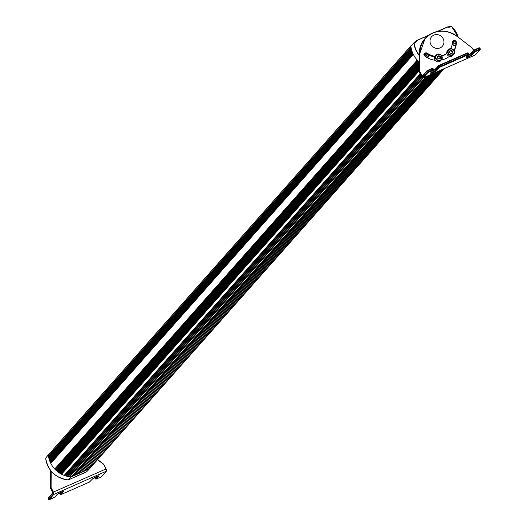 <?xml version="1.0" encoding="UTF-8"?>
<svg xmlns="http://www.w3.org/2000/svg" width="526" height="526" viewBox="0 0 526 526"><rect width="100%" height="100%" fill="white"/><g stroke="black" fill="none" stroke-linecap="round" stroke-linejoin="round"><path stroke-width="0.79" d="M426.297 76.5L71.332 476.911A23.46 21.947 -138.4 0 1 71.207 476.904M427.579 75.941L72.614 476.346L71.332 476.911M429.196 75.231L74.232 475.635A1.276 1.19 41.6 0 0 74.153 475.603M429.873 74.929L74.232 475.635M431.491 74.219L76.526 474.623A1.276 1.19 41.6 0 0 76.448 474.597M432.168 73.923L76.526 474.623M433.786 73.213L78.828 473.617A1.276 1.19 41.6 0 0 78.749 473.584M434.463 72.91L78.828 473.617M436.087 72.2L81.122 472.611A1.276 1.19 41.6 0 0 81.043 472.578M436.764 71.904L81.122 472.611M438.382 71.194L83.417 471.598A1.276 1.19 41.6 0 0 83.338 471.566M439.059 70.892L83.417 471.598M440.676 70.182L85.712 470.592A1.276 1.19 41.6 0 0 85.633 470.56M441.353 69.886L85.712 470.592M442.971 69.176L88.013 469.58A1.276 1.19 41.6 0 0 87.934 469.547M444.253 68.61L89.288 469.014L88.013 469.58M48.477 454.773A5.128 4.793 -138.4 0 1 48.3 454.819L45.683 458.179A23.302 21.796 41.6 0 0 68.321 479.89L86.33 471.789M48.3 454.819A23.512 22 41.6 0 0 71.207 476.898L71.424 476.806M72.706 476.24L74.324 475.53M75.001 475.228L76.625 474.518M77.302 474.222L78.92 473.512M79.597 473.216L81.214 472.499M81.892 472.203L83.509 471.493M84.186 471.197L85.81 470.481M86.488 470.185L88.105 469.475M89.387 468.909L89.486 468.87A23.512 22 41.6 0 0 89.847 468.39M89.486 468.87L86.514 471.901M71.207 476.898L68.229 479.745M414.942 42.409L416.947 40.377L428.67 35.222M57.183 470.422L419.268 61.983A23.512 22 -138.4 0 1 410.845 45.854L414.166 42.908A23.098 21.605 41.6 0 0 419.321 55.23M419.307 55.638A23.302 21.796 -138.4 0 1 413.903 42.816L414.166 42.908A5.543 5.181 -138.4 0 0 417.144 40.476L428.677 35.216M428.052 35.683L416.947 40.377A5.339 4.99 41.6 0 1 416.112 41.541L413.916 42.803A5.339 4.99 41.6 0 0 416.112 41.541M457.962 36.932A23.098 21.605 41.6 0 0 451.505 26.497A5.543 5.181 -138.4 0 1 447.613 27.089L437.027 31.553M451.505 26.497L451.472 26.3A5.339 4.99 41.6 0 1 447.567 26.944M430.761 44.23A7.173 6.713 41.6 0 0 442.544 46.025A7.173 6.713 41.6 0 0 441.432 36.478A7.173 6.713 41.6 0 0 431.82 36.518A7.173 6.713 41.6 0 0 430.761 44.23M427.638 57.913A3.689 3.452 41.6 0 0 428.355 54.737M452.176 44.401A3.689 3.452 41.6 0 0 455.621 45.788M467.857 55.572A3.057 0.427 153.5 0 0 471.151 53.632L473.663 50.798L474.11 51.706L475.234 51.048L475.34 51.633L479.758 49.694L479.646 49.109L475.234 51.048L474.781 50.141L479.199 48.201L479.646 49.109L480.291 48.99A0.513 0.48 -138.4 0 1 480.074 49.635L475.412 54.494M475.412 54.895L423.305 77.795L427.967 72.529L432.944 70.26L430.755 73.035A3.57 0.5 153.5 0 0 433.01 72.621A3.57 0.5 153.5 0 0 436.935 70.32L440.012 67.157L468.272 54.737L466.082 57.512A3.57 0.5 153.5 0 0 468.337 57.097A3.57 0.5 153.5 0 0 472.269 54.796L475.34 51.633M422.93 77.966L422.424 77.776L422.93 77.966M422.45 75.869L421.379 75.198A1.019 0.329 -113.7 0 0 421.826 76.211A1.019 0.329 -113.7 0 0 422.306 76.494L426.849 71.372L432.385 68.774L432.944 70.26M450.67 48.609A16.766 15.681 41.6 0 0 452.452 42.185A2.038 1.907 -138.4 0 1 455.154 40.633A2.038 1.907 -138.4 0 1 456.41 42.645A20.843 19.501 -138.4 0 1 454.162 50.7M449.421 56.328A20.843 19.501 -138.4 0 1 441.275 60.03M435.127 60.247A20.843 19.501 -138.4 0 1 425.146 56.387A2.038 1.907 -138.4 0 1 424.699 53.455A2.038 1.907 -138.4 0 1 427.309 53.231A16.766 15.681 41.6 0 0 435.061 56.302M441.761 55.802A16.766 15.681 41.6 0 0 446.745 53.251M452.695 41.357A2.038 1.907 -138.4 0 1 455.93 43.191A20.843 19.501 -138.4 0 1 454.063 50.503M424.489 53.751A2.038 1.907 -138.4 0 1 426.829 53.77A16.766 15.681 41.6 0 0 434.739 56.861M441.939 56.131A16.766 15.681 41.6 0 0 446.765 53.389M421.839 75.389L419.88 71.464L419.985 54.329L419.321 54.796A24.479 22.901 -138.4 0 1 424.765 38.825A24.479 22.901 -138.4 0 1 424.942 38.628M419.88 71.464L419.229 72.009M419.985 54.329A24.222 22.657 -138.4 0 1 432.799 33.125A24.222 22.657 -138.4 0 1 458.35 37.477L458.435 37.359A24.479 22.901 41.6 0 0 425.12 38.424A24.479 22.901 41.6 0 0 419.682 54.388L419.57 71.569L421.379 75.198M473.624 50.378L472.572 48.274L458.435 37.359C446.456 28.667 435.344 29.029 425.12 38.424L419.314 54.809L419.209 71.977L421.55 76.671A1.782 0.579 66.3 0 0 422.424 77.776L427.303 72.272A0.513 0.48 41.6 0 0 427.967 72.529M472.552 48.28L458.442 37.359L472.572 48.267L473.61 50.391M53.902 494.243L53.58 493.842L48.701 499.345A0.513 0.48 41.6 0 0 49.365 499.601L53.902 494.243A2.038 0.664 -113.7 0 0 53.389 492.093L53.106 492.257A1.782 0.579 66.3 0 1 53.58 493.842M106.574 470.553A1.782 0.579 -113.7 0 0 106.101 468.968L103.773 464.28L105.936 469.001A2.038 0.664 66.3 0 1 106.456 471.145L101.479 476.707L96.179 479.035L98.691 476.201A3.57 0.5 153.5 0 0 96.436 476.615A3.57 0.5 153.5 0 0 92.504 478.916L89.433 482.079L61.174 494.499L63.357 491.725A3.57 0.5 153.5 0 0 61.108 492.139A3.57 0.5 153.5 0 0 57.176 494.44L54.665 497.274L49.365 499.601M106.456 471.145L54.033 494.341M50.43 488.016L51.081 487.47L51.186 471.118M48.754 499.43L48.247 498.438L52.791 493.316A1.019 0.329 -113.7 0 0 52.745 492.54A1.019 0.329 -113.7 0 0 52.225 491.613L52.561 491.935M52.225 491.613L50.417 487.983L50.726 470.573M52.252 491.705L50.411 488.003L50.516 470.816A24.479 22.901 -138.4 0 1 50.503 470.283L50.516 470.816M106.101 468.968L103.773 464.28L97.678 459.56L103.76 464.287M424.462 53.803L425.981 54.086L426.665 55.69L425.771 56.815M425.738 56.788L426.185 56.229L425.508 54.625L423.798 54.309M425.508 54.625L425.981 54.086M426.185 56.229L426.665 55.69M455.917 43.487L454.773 43.993L453.333 42.968L453.425 41.278L454.05 41.002M455.825 43.855L455.917 42.165L454.51 41.107M454.477 41.146L452.945 41.817M452.86 55.401A3.57 3.34 -138.4 0 1 447.974 55.526A3.57 3.34 -138.4 0 1 447.514 50.66L448.376 49.694A3.57 3.34 41.6 0 0 447.955 53.415A3.57 3.34 41.6 0 0 453.721 54.428A3.57 3.34 41.6 0 0 449.474 48.898A3.57 3.34 41.6 0 0 448.376 49.694C453.037 48.017 454.819 49.595 453.721 54.428L452.86 55.401M452.584 52.968L451.052 53.645L449.612 52.626L449.704 50.93L451.236 50.259L452.676 51.278L452.584 52.968M452.104 53.507L452.196 51.818L450.756 50.798L451.236 50.259M452.196 51.818L452.676 51.278M450.756 50.798L449.224 51.469M440.61 60.779A3.57 3.34 -138.4 0 1 435.725 60.911A3.57 3.34 -138.4 0 1 435.265 56.045L436.126 55.072A3.57 3.34 41.6 0 0 435.706 58.8A3.57 3.34 41.6 0 0 441.472 59.813A3.57 3.34 41.6 0 0 437.224 54.277A3.57 3.34 41.6 0 0 436.126 55.072C440.788 53.402 442.57 54.98 441.472 59.813L440.61 60.779M440.334 58.353L438.802 59.024L437.362 58.005L437.454 56.315L438.986 55.644L440.426 56.663L440.334 58.353M439.854 58.892L439.946 57.203L438.506 56.183L438.986 55.644M439.946 57.203L440.426 56.663M438.506 56.183L436.974 56.854M410.865 46.018L48.425 454.858M410.865 46.078L48.32 455.043M411.016 47.235L48.464 456.2M411.082 47.649L48.754 456.364M411.102 47.767L48.957 456.272M411.174 48.168L49.247 456.437M48.767 457.475L411.26 48.576L48.833 457.429M411.279 48.675L48.734 457.633M411.424 49.28L48.872 458.238M411.516 49.641L49.148 458.396M411.549 49.766L49.385 458.291M411.648 50.115L49.668 458.435M411.779 50.575L49.352 459.408M411.805 50.66L49.26 459.625M411.996 51.246L49.451 460.211M412.108 51.561L49.72 460.349M412.154 51.693L49.983 460.23M412.272 52.002L50.259 460.355M412.456 52.488L50.029 461.315M412.496 52.58L49.95 461.545M412.732 53.146L50.187 462.104M412.857 53.422L50.45 462.229M412.917 53.56L50.739 462.104M413.048 53.83L51.009 462.209M413.291 54.329L50.871 463.15M413.344 54.434L50.798 463.393M417.263 60.043L54.717 469.008M417.407 60.194L54.934 469.074M417.545 60.345L55.375 468.883M417.69 60.49L55.605 468.929M418.144 60.944L56.058 469.389M418.203 61.003L55.815 469.79M418.334 61.128L55.789 470.093M418.821 61.581L56.275 470.546M418.966 61.706L56.479 470.599M419.13 61.858L56.966 470.382M419.261 62.995L57.696 470.849M419.261 63.173L57.492 471.257M419.255 63.475L57.479 471.572M419.248 64.527L58.031 471.993M419.248 64.79L58.222 472.039M419.248 65.171L58.767 471.796M419.248 65.421L58.965 471.822M419.242 66.48L59.55 472.223M419.235 66.71L59.392 472.624M419.235 67.045L59.392 472.953M419.229 68.15L60.017 473.347M419.229 68.373L60.188 473.38M419.222 68.807L60.812 473.104M419.222 69.024L60.996 473.117M419.215 70.142L61.654 473.479M419.215 70.425L61.549 473.88M419.209 70.793L61.568 474.222M420.149 73.883L64.205 475.399M420.202 73.995L64.343 475.405M420.386 74.357L65.171 475.044M420.432 74.455L65.316 475.037M420.833 75.264L66.191 475.307M420.958 75.507L66.177 475.701M421.089 75.777L66.237 476.063M421.517 76.625L67.197 476.306M421.556 76.711L67.308 476.306M421.806 77.144L68.347 475.852M421.845 77.21L68.459 475.839M422.496 77.894L69.557 476.01M69.563 476.438L422.792 77.986L69.629 476.392M423.423 77.763L69.715 476.76M447.613 27.089L437.796 31.402M451.505 26.326A23.302 21.796 -138.4 0 1 458.153 37.09M472.269 54.796A0.513 0.48 41.6 0 1 471.598 54.54L474.11 51.706A0.513 0.48 41.6 0 0 474.781 51.962M473.624 50.437L471.362 52.988A0.513 0.48 -138.4 0 0 471.151 53.632L471.598 54.54A3.057 0.427 -26.5 0 1 469.225 56.045A3.057 0.427 -26.5 0 1 466.496 57.11M468.272 54.737L468.166 54.152L439.907 66.572L439.453 65.665L467.719 53.244L468.166 54.152L468.811 54.033A0.513 0.48 -138.4 0 1 468.594 54.678M432.53 71.095A3.057 0.427 153.5 0 0 435.817 69.156L438.329 66.322L438.783 67.229L439.907 66.572L440.012 67.157M436.935 70.32A0.513 0.48 41.6 0 1 436.271 70.063L438.783 67.229A0.513 0.48 41.6 0 0 439.447 67.486M438.296 65.96L436.034 68.511A0.513 0.48 -138.4 0 0 435.817 69.156L436.271 70.063A3.057 0.427 -26.5 0 1 433.897 71.569A3.057 0.427 -26.5 0 1 431.169 72.634M428.526 72.2L428.42 71.615L433.483 69.557A0.513 0.48 -138.4 0 1 433.266 70.201M426.816 71.01L422.523 75.849A0.513 0.48 41.6 0 0 422.365 75.961L426.908 70.839L427.645 70.379L428.42 71.615L427.303 72.272L426.849 71.372A0.513 0.48 -138.4 0 1 427.066 70.727L432.043 68.452L427.671 70.379M433.444 69.471L433.062 68.584L432.063 68.439L433.062 68.584L433.424 70.089L430.886 72.588M435.817 68.722A3.57 0.5 -26.5 0 1 433.266 70.267L435.883 68.623L438.395 65.789A0.513 0.48 -138.4 0 0 438.329 66.322L439.453 65.665L439.131 65.336L438.546 65.678A0.513 0.48 -138.4 0 0 438.395 65.789L467.371 52.929L439.151 65.329M468.771 53.948L468.39 53.06L467.39 52.916L468.39 53.06L468.751 54.566L466.214 57.064M471.145 53.198A3.57 0.5 -26.5 0 1 468.594 54.743L471.211 53.1L473.722 50.266A0.513 0.48 -138.4 0 0 473.663 50.798L474.781 50.141L474.459 49.812L473.873 50.154A0.513 0.48 -138.4 0 0 473.722 50.266L478.851 47.886L474.485 49.806M480.251 48.905L479.87 48.017L478.87 47.873L479.87 48.017L480.231 49.523L475.471 54.888L423.095 77.907M422.365 75.961A0.513 0.48 41.6 0 0 422.306 76.494M432.983 68.571A0.513 0.48 41.6 0 0 432.365 68.393L432.089 68.433M468.311 53.047A0.513 0.48 41.6 0 0 467.693 52.87L467.417 52.909M479.791 48.004A0.513 0.48 41.6 0 0 479.173 47.827L478.897 47.866M423.114 75.119L422.174 75.534M472.427 48.366L473.499 50.516M456.41 42.645L455.93 43.191M427.309 53.231L426.829 53.77M62.739 491.54A0.513 0.48 41.6 0 0 63.357 491.725M62.587 491.586L60.181 494.302A0.513 0.48 41.6 0 0 60.852 494.558M59.773 493.48L60.234 494.381M89.387 482.099L92.661 478.805A0.513 0.48 -138.4 0 1 92.504 478.916M92.727 478.706A0.513 0.48 -138.4 0 1 92.661 478.805L98.395 475.964L98.112 475.741M98.066 476.017A0.513 0.48 41.6 0 0 98.691 476.201M97.915 476.056L95.508 478.772A0.513 0.48 41.6 0 0 96.179 479.035M95.101 477.956L95.561 478.857M96.455 478.995L100.913 477.036M100.867 477.056L106.39 471.224M96.482 478.989L95.482 478.844L95.121 477.338A0.513 0.48 -138.4 0 0 95.061 477.871L95.988 476.819M89.413 482.092L61.148 494.512L60.155 494.368L59.793 492.862A0.513 0.48 -138.4 0 0 59.734 493.395L60.661 492.343M48.293 498.523L48.247 498.438A0.513 0.48 -138.4 0 1 48.464 497.793L52.758 492.954M50.884 470.77L50.772 487.582L53.106 492.257M52.791 493.316A0.513 0.48 -138.4 0 1 52.856 492.783L52.311 491.784M106.607 470.757L105.936 469.001L53.389 492.093L51.081 487.47M97.566 459.685L103.635 464.379M427.533 57.853L428.184 54.645M427.802 54.415A3.163 2.959 -138.4 0 1 427.151 57.65M455.707 45.282A3.163 2.959 -138.4 0 1 452.281 43.783M448.408 53.152A3.163 2.959 -138.4 0 1 451.301 48.925A3.163 2.959 -138.4 0 1 453.721 53.777A3.163 2.959 -138.4 0 1 448.408 53.152M436.159 58.537A3.163 2.959 -138.4 0 1 439.052 54.303A3.163 2.959 -138.4 0 1 441.472 59.155A3.163 2.959 -138.4 0 1 436.159 58.537M410.859 45.999L48.366 454.898M411.773 50.562L49.286 459.454M412.45 52.468L49.97 461.355M413.285 54.309L50.805 463.196M418.196 60.99L55.749 469.836M419.261 63.153L57.433 471.303M419.235 66.684L59.326 472.67M419.215 70.399L61.483 473.926M420.945 75.488L66.118 475.747M86.501 471.907L68.321 479.896C55.526 478.062 47.984 470.823 45.677 458.192M437.014 31.553L447.541 26.931M447.547 26.931L451.479 26.3M458.166 37.096L451.492 26.3M422.694 77.973L421.536 76.671L419.202 71.996L419.314 54.809M52.784 492.862L48.307 497.912L48.668 499.411L49.668 499.555L54.822 497.162L57.334 494.328L63.067 491.488L62.785 491.264"/></g></svg>
